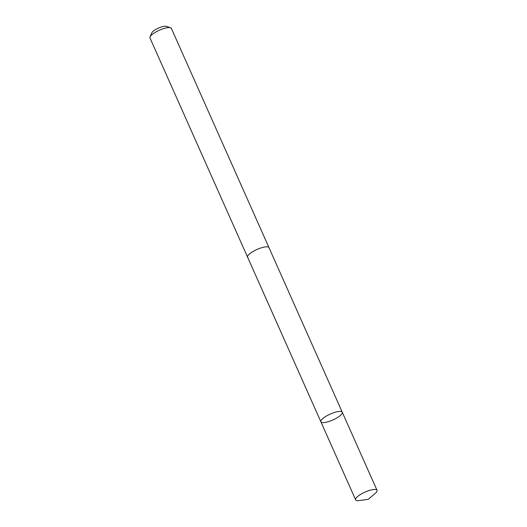 <?xml version="1.0" encoding="UTF-8"?>
<svg xmlns="http://www.w3.org/2000/svg" width="527" height="527" viewBox="0 0 527 527"><rect width="100%" height="100%" fill="white"/><g stroke="black" fill="none" stroke-linecap="round" stroke-linejoin="round"><path stroke-width="0.79" d="M247.65 257.288A11.713 3.228 -24 0 1 247.591 257.176A11.706 3.228 -24 0 1 254.284 250.78A11.706 3.228 -24 0 1 266.932 246.814A11.706 3.228 -24 0 1 268.987 247.65L342.273 412.246A11.713 3.228 156 0 0 340.225 411.409A11.713 3.228 156 0 0 327.57 415.381A11.713 3.228 156 0 0 320.877 421.771A11.713 3.228 156 0 0 332.886 419.96A11.713 3.228 156 0 0 342.273 412.246A11.713 3.228 156 0 0 340.225 411.409A11.713 3.228 156 0 0 327.57 415.381A11.713 3.228 156 0 0 320.877 421.771L355.62 499.813A11.713 3.228 -24 0 1 362.312 493.417A11.713 3.228 -24 0 1 374.974 489.451A11.713 3.228 -24 0 1 377.022 490.288A11.713 3.228 -24 0 1 374.954 493.654L368.221 499.313L359.506 500.531A11.713 3.228 -24 0 1 357.668 500.65A11.713 3.228 -24 0 1 355.62 499.813M320.877 421.771L247.598 257.169A11.713 3.228 -24 0 1 256.978 249.462A11.713 3.228 -24 0 1 268.994 247.644A11.713 3.228 -24 0 1 269.04 247.769M247.591 257.176L149.978 37.931A11.713 3.228 -24 0 1 150.05 36.89A11.713 3.228 -24 0 1 159.365 30.217A11.713 3.228 -24 0 1 170.557 27.76A11.713 3.228 -24 0 1 171.38 28.405L268.994 247.644M150.05 36.89L151.796 32.845A8.333 2.299 -24 0 1 158.423 28.102A8.333 2.299 -24 0 1 166.38 26.35L170.557 27.76M342.273 412.246L377.022 490.288"/></g></svg>
